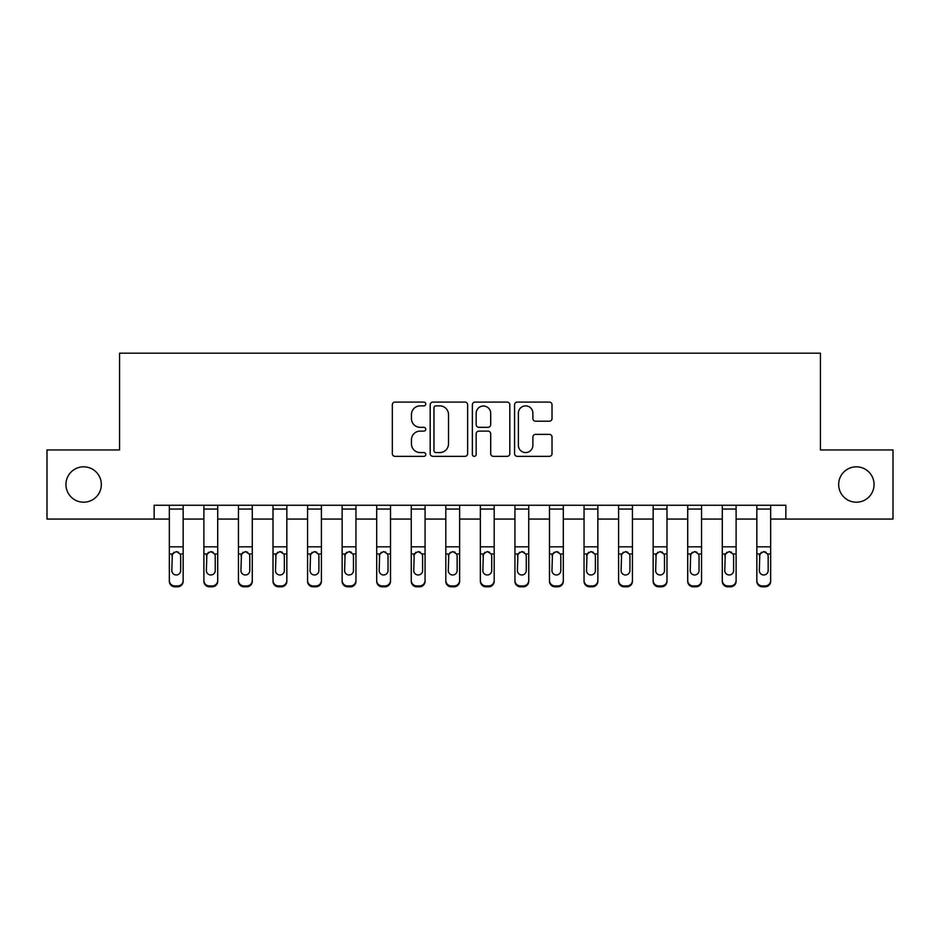 <?xml version="1.0" encoding="UTF-8"?>
<svg xmlns="http://www.w3.org/2000/svg" width="940" height="940" viewBox="0 0 940 940"><rect width="100%" height="100%" fill="white"/><g stroke="black" fill="none" stroke-linecap="round" stroke-linejoin="round"><path stroke-width="1.41" d="M425.761 403.988A1.904 1.904 0 0 0 423.87 402.085L395.035 402.085A2.714 2.714 0 0 0 392.321 404.799L392.321 453.644A2.714 2.714 0 0 0 395.035 456.358L423.87 456.358A1.904 1.904 0 0 0 425.761 454.455A1.904 1.904 0 0 0 423.87 452.563L420.133 452.563A8.683 8.683 0 0 1 411.45 443.88L411.45 439.803A8.683 8.683 0 0 1 420.133 431.119L423.87 431.119A1.904 1.904 0 0 0 425.761 429.216A1.904 1.904 0 0 0 423.87 427.324L420.133 427.324A8.683 8.683 0 0 1 411.45 418.641L411.45 414.564A8.683 8.683 0 0 1 420.133 405.88L423.87 405.88A1.904 1.904 0 0 0 425.761 403.988M838.668 484.511A17.696 17.696 0 0 0 856.364 502.207A17.696 17.696 0 0 0 874.059 484.511A17.696 17.696 0 0 0 856.364 466.816A17.696 17.696 0 0 0 838.668 484.511M65.941 484.511A17.696 17.696 0 0 0 83.637 502.207A17.696 17.696 0 0 0 101.332 484.511A17.696 17.696 0 0 0 83.637 466.816A17.696 17.696 0 0 0 65.941 484.511M549.312 421.214A2.714 2.714 0 0 0 552.027 418.5L552.027 404.799A2.714 2.714 0 0 0 549.312 402.085L517.282 402.085A2.714 2.714 0 0 0 514.568 404.799L514.568 453.644A2.714 2.714 0 0 0 517.282 456.358L549.312 456.358A2.714 2.714 0 0 0 552.027 453.644L552.027 437.088A2.714 2.714 0 0 0 549.312 434.374L535.6 434.374A2.714 2.714 0 0 0 532.886 437.088L532.886 445.302A7.261 7.261 0 0 1 525.636 452.563A7.261 7.261 0 0 1 518.375 445.302L518.375 413.142A7.261 7.261 0 0 1 525.636 405.88A7.261 7.261 0 0 1 532.886 413.142L532.886 418.5A2.714 2.714 0 0 0 535.6 421.214L549.312 421.214M154.137 519.068L47 519.068L47 449.954L119.568 449.954L119.568 353.193L820.432 353.193L820.432 449.954L893 449.954L893 519.068L785.864 519.068L785.864 505.25L154.137 505.25L154.137 519.068L169.341 519.068M467.627 404.799A2.714 2.714 0 0 0 464.912 402.085L432.894 402.085A2.714 2.714 0 0 0 430.179 404.799L430.179 453.644A2.714 2.714 0 0 0 432.894 456.358L464.912 456.358A2.714 2.714 0 0 0 467.627 453.644L467.627 404.799M475.088 402.085L507.106 402.085A2.714 2.714 0 0 1 509.821 404.799L509.821 453.644A2.714 2.714 0 0 1 507.106 456.358L493.406 456.358A2.714 2.714 0 0 1 490.692 453.644L490.692 433.834A2.714 2.714 0 0 0 487.978 431.119L478.883 431.119A2.714 2.714 0 0 0 476.169 433.834L476.169 454.455A1.904 1.904 0 0 1 474.277 456.358A1.904 1.904 0 0 1 472.373 454.455L472.373 404.799A2.714 2.714 0 0 1 475.088 402.085M183.159 519.068L203.898 519.068M217.716 519.068L238.454 519.068M252.284 519.068L273.011 519.068M286.841 519.068L307.568 519.068M321.398 519.068L342.137 519.068M355.954 519.068L376.693 519.068M390.511 519.068L411.25 519.068M425.068 519.068L445.807 519.068M459.637 519.068L480.363 519.068M494.193 519.068L514.932 519.068M528.75 519.068L549.489 519.068M563.307 519.068L584.046 519.068M597.864 519.068L618.602 519.068M632.432 519.068L653.159 519.068M666.989 519.068L687.716 519.068M701.545 519.068L722.284 519.068M736.102 519.068L756.841 519.068M770.659 519.068L785.864 519.068M435.878 405.88A1.904 1.904 0 0 0 433.974 407.784L433.974 450.66A1.904 1.904 0 0 0 435.878 452.563L439.814 452.563A8.683 8.683 0 0 0 448.498 443.88L448.498 414.564A8.683 8.683 0 0 0 439.814 405.88L435.878 405.88M490.692 413.283A7.261 7.261 0 0 0 483.43 406.021A7.261 7.261 0 0 0 476.169 413.283L476.169 424.61A2.714 2.714 0 0 0 478.883 427.324L487.978 427.324A2.714 2.714 0 0 0 490.692 424.61L490.692 413.283M169.341 554.847L169.341 580.462A5.534 5.487 0 0 0 174.863 585.937L177.637 585.937A5.534 5.487 0 0 0 183.159 580.462L183.159 581.32A5.534 5.487 180 0 1 177.637 586.807L177.637 585.937M180.668 570.58L180.668 556.022L180.668 570.58A4.418 4.395 180 0 1 176.25 574.975A4.418 4.395 180 0 0 180.668 570.58M171.832 571.449L171.832 570.58A4.418 4.395 180 0 0 176.25 574.975M173.947 552.226L171.832 555.681M178.553 552.226L176.25 551.58L180.186 553.977L180.668 556.022M183.159 505.25L183.159 581.32M169.341 505.25L169.341 581.32A5.534 5.487 180 0 0 174.863 586.807L177.637 586.807M169.341 553.977L172.314 553.977L171.832 570.58M172.314 553.977L176.25 551.58M203.898 554.847L203.898 580.462A5.534 5.487 0 0 0 209.432 585.937L212.193 585.937A5.534 5.487 0 0 0 217.716 580.462L217.716 581.32A5.534 5.487 180 0 1 212.193 586.807L212.193 585.937M215.237 570.58L215.237 556.022L215.237 570.58A4.418 4.395 180 0 1 210.807 574.975A4.418 4.395 180 0 0 215.237 570.58M206.389 571.449L206.389 570.58A4.418 4.395 180 0 0 210.807 574.975M208.504 552.226L206.389 555.681M213.121 552.226L210.807 551.58L214.743 553.977L215.237 556.022M238.454 554.847L238.454 580.462A5.534 5.487 0 0 0 243.989 585.937L246.75 585.937A5.534 5.487 0 0 0 252.284 580.462L252.284 581.32A5.534 5.487 180 0 1 246.75 586.807L246.75 585.937M249.793 570.58L249.793 556.022L249.793 570.58A4.418 4.395 180 0 1 245.363 574.975A4.418 4.395 180 0 0 249.793 570.58M240.946 571.449L240.946 570.58A4.418 4.395 180 0 0 245.363 574.975M243.061 552.226L240.946 555.681M247.678 552.226L245.363 551.58L249.3 553.977L249.793 556.022M273.011 554.847L273.011 580.462A5.534 5.487 0 0 0 278.546 585.937L281.307 585.937A5.534 5.487 0 0 0 286.841 580.462L286.841 581.32A5.534 5.487 180 0 1 281.307 586.807L281.307 585.937M284.35 570.58L284.35 556.022L284.35 570.58A4.418 4.395 180 0 1 279.932 574.975A4.418 4.395 180 0 0 284.35 570.58M275.502 571.449L275.502 570.58A4.418 4.395 180 0 0 279.932 574.975M277.617 552.226L275.502 555.681M282.235 552.226L279.932 551.58L283.857 553.977L284.35 556.022M217.716 505.25L217.716 581.32M203.898 505.25L203.898 581.32A5.534 5.487 180 0 0 209.432 586.807L212.193 586.807M203.898 553.977L206.871 553.977L206.389 570.58M206.871 553.977L210.807 551.58M252.284 505.25L252.284 581.32M238.454 505.25L238.454 581.32A5.534 5.487 180 0 0 243.989 586.807L246.75 586.807M238.454 553.977L241.439 553.977L240.946 570.58M241.439 553.977L245.363 551.58M286.841 505.25L286.841 581.32M273.011 505.25L273.011 581.32A5.534 5.487 180 0 0 278.546 586.807L281.307 586.807M273.011 553.977L275.996 553.977L275.502 570.58M275.996 553.977L279.932 551.58M307.568 554.847L307.568 580.462A5.534 5.487 0 0 0 313.102 585.937L315.863 585.937A5.534 5.487 0 0 0 321.398 580.462L321.398 581.32A5.534 5.487 180 0 1 315.863 586.807L315.863 585.937M318.907 570.58L318.907 556.022L318.907 570.58A4.418 4.395 180 0 1 314.489 574.975A4.418 4.395 180 0 0 318.907 570.58M310.059 571.449L310.059 570.58A4.418 4.395 180 0 0 314.489 574.975M312.174 552.226L310.059 555.681M316.792 552.226L314.489 551.58L318.413 553.977L318.907 556.022M321.398 505.25L321.398 581.32M307.568 505.25L307.568 581.32A5.534 5.487 180 0 0 313.102 586.807L315.863 586.807M307.568 553.977L310.553 553.977L310.059 570.58M310.553 553.977L314.489 551.58M342.137 554.847L342.137 580.462A5.534 5.487 0 0 0 347.659 585.937L350.432 585.937A5.534 5.487 0 0 0 355.954 580.462L355.954 581.32A5.534 5.487 180 0 1 350.432 586.807L350.432 585.937M353.464 570.58L353.464 556.022L353.464 570.58A4.418 4.395 180 0 1 349.046 574.975A4.418 4.395 180 0 0 353.464 570.58M344.616 571.449L344.616 570.58A4.418 4.395 180 0 0 349.046 574.975M346.731 552.226L344.616 555.681M351.349 552.226L349.046 551.58L352.982 553.977L353.464 556.022M355.954 505.25L355.954 581.32M342.137 505.25L342.137 581.32A5.534 5.487 180 0 0 347.659 586.807L350.432 586.807M342.137 553.977L345.109 553.977L344.616 570.58M345.109 553.977L349.046 551.58M376.693 554.847L376.693 580.462A5.534 5.487 0 0 0 382.216 585.937L384.989 585.937A5.534 5.487 0 0 0 390.511 580.462L390.511 581.32A5.534 5.487 180 0 1 384.989 586.807L384.989 585.937M388.032 570.58L388.032 556.022L388.032 570.58A4.418 4.395 180 0 1 383.602 574.975A4.418 4.395 180 0 0 388.032 570.58M379.184 571.449L379.184 570.58A4.418 4.395 180 0 0 383.602 574.975M381.299 552.226L379.184 555.681M385.917 552.226L383.602 551.58L387.538 553.977L388.032 556.022M390.511 505.25L390.511 581.32M376.693 505.25L376.693 581.32A5.534 5.487 180 0 0 382.216 586.807L384.989 586.807M376.693 553.977L379.666 553.977L379.184 570.58M379.666 553.977L383.602 551.58M411.25 554.847L411.25 580.462A5.534 5.487 0 0 0 416.784 585.937L419.546 585.937A5.534 5.487 0 0 0 425.068 580.462L425.068 581.32A5.534 5.487 180 0 1 419.546 586.807L419.546 585.937M422.589 570.58L422.589 556.022L422.589 570.58A4.418 4.395 180 0 1 418.159 574.975A4.418 4.395 180 0 0 422.589 570.58M413.741 571.449L413.741 570.58A4.418 4.395 180 0 0 418.159 574.975M415.856 552.226L413.741 555.681M420.474 552.226L418.159 551.58L422.095 553.977L422.589 556.022M425.068 505.25L425.068 581.32M411.25 505.25L411.25 581.32A5.534 5.487 180 0 0 416.784 586.807L419.546 586.807M411.25 553.977L414.223 553.977L413.741 570.58M414.223 553.977L418.159 551.58M445.807 554.847L445.807 580.462A5.534 5.487 0 0 0 451.341 585.937L454.102 585.937A5.534 5.487 0 0 0 459.637 580.462L459.637 581.32A5.534 5.487 180 0 1 454.102 586.807L454.102 585.937M457.146 570.58L457.146 556.022L457.146 570.58A4.418 4.395 180 0 1 452.716 574.975A4.418 4.395 180 0 0 457.146 570.58M448.298 571.449L448.298 570.58A4.418 4.395 180 0 0 452.716 574.975M450.413 552.226L448.298 555.681M455.031 552.226L452.716 551.58L456.652 553.977L457.146 556.022M459.637 505.25L459.637 581.32M445.807 505.25L445.807 581.32A5.534 5.487 180 0 0 451.341 586.807L454.102 586.807M445.807 553.977L448.791 553.977L448.298 570.58M448.791 553.977L452.716 551.58M480.363 554.847L480.363 580.462A5.534 5.487 0 0 0 485.898 585.937L488.659 585.937A5.534 5.487 0 0 0 494.193 580.462L494.193 581.32A5.534 5.487 180 0 1 488.659 586.807L488.659 585.937M491.702 570.58L491.702 556.022L491.702 570.58A4.418 4.395 180 0 1 487.284 574.975A4.418 4.395 180 0 0 491.702 570.58M482.855 571.449L482.855 570.58A4.418 4.395 180 0 0 487.284 574.975M484.97 552.226L482.855 555.681M489.587 552.226L487.284 551.58L491.209 553.977L491.702 556.022M494.193 505.25L494.193 581.32M480.363 505.25L480.363 581.32A5.534 5.487 180 0 0 485.898 586.807L488.659 586.807M480.363 553.977L483.348 553.977L482.855 570.58M483.348 553.977L487.284 551.58M514.932 554.847L514.932 580.462A5.534 5.487 0 0 0 520.455 585.937L523.216 585.937A5.534 5.487 0 0 0 528.75 580.462L528.75 581.32A5.534 5.487 180 0 1 523.216 586.807L523.216 585.937M526.259 570.58L526.259 556.022L526.259 570.58A4.418 4.395 180 0 1 521.841 574.975A4.418 4.395 180 0 0 526.259 570.58M517.411 571.449L517.411 570.58A4.418 4.395 180 0 0 521.841 574.975M519.526 552.226L517.411 555.681M524.144 552.226L521.841 551.58L525.777 553.977L526.259 556.022M528.75 505.25L528.75 581.32M514.932 505.25L514.932 581.32A5.534 5.487 180 0 0 520.455 586.807L523.216 586.807M514.932 553.977L517.905 553.977L517.411 570.58M517.905 553.977L521.841 551.58M549.489 554.847L549.489 580.462A5.534 5.487 0 0 0 555.011 585.937L557.784 585.937A5.534 5.487 0 0 0 563.307 580.462L563.307 581.32A5.534 5.487 180 0 1 557.784 586.807L557.784 585.937M560.816 570.58L560.816 556.022L560.816 570.58A4.418 4.395 180 0 1 556.398 574.975A4.418 4.395 180 0 0 560.816 570.58M551.968 571.449L551.968 570.58A4.418 4.395 180 0 0 556.398 574.975M554.083 552.226L551.968 555.681M558.701 552.226L556.398 551.58L560.334 553.977L560.816 556.022M563.307 505.25L563.307 581.32M549.489 505.25L549.489 581.32A5.534 5.487 180 0 0 555.011 586.807L557.784 586.807M549.489 553.977L552.462 553.977L551.968 570.58M552.462 553.977L556.398 551.58M584.046 554.847L584.046 580.462A5.534 5.487 0 0 0 589.568 585.937L592.341 585.937A5.534 5.487 0 0 0 597.864 580.462L597.864 581.32A5.534 5.487 180 0 1 592.341 586.807L592.341 585.937M595.384 570.58L595.384 556.022L595.384 570.58A4.418 4.395 180 0 1 590.955 574.975A4.418 4.395 180 0 0 595.384 570.58M586.537 571.449L586.537 570.58A4.418 4.395 180 0 0 590.955 574.975M588.652 552.226L586.537 555.681M593.269 552.226L590.955 551.58L594.891 553.977L595.384 556.022M597.864 505.25L597.864 581.32M584.046 505.25L584.046 581.32A5.534 5.487 180 0 0 589.568 586.807L592.341 586.807M584.046 553.977L587.018 553.977L586.537 570.58M587.018 553.977L590.955 551.58M618.602 554.847L618.602 580.462A5.534 5.487 0 0 0 624.136 585.937L626.898 585.937A5.534 5.487 0 0 0 632.432 580.462L632.432 581.32A5.534 5.487 180 0 1 626.898 586.807L626.898 585.937M629.941 570.58L629.941 556.022L629.941 570.58A4.418 4.395 180 0 1 625.511 574.975A4.418 4.395 180 0 0 629.941 570.58M621.093 571.449L621.093 570.58A4.418 4.395 180 0 0 625.511 574.975M623.208 552.226L621.093 555.681M627.826 552.226L625.511 551.58L629.448 553.977L629.941 556.022M632.432 505.25L632.432 581.32M618.602 505.25L618.602 581.32A5.534 5.487 180 0 0 624.136 586.807L626.898 586.807M618.602 553.977L621.587 553.977L621.093 570.58M621.587 553.977L625.511 551.58M653.159 554.847L653.159 580.462A5.534 5.487 0 0 0 658.693 585.937L661.455 585.937A5.534 5.487 0 0 0 666.989 580.462L666.989 581.32A5.534 5.487 180 0 1 661.455 586.807L661.455 585.937M664.498 570.58L664.498 556.022L664.498 570.58A4.418 4.395 180 0 1 660.068 574.975A4.418 4.395 180 0 0 664.498 570.58M655.65 571.449L655.65 570.58A4.418 4.395 180 0 0 660.068 574.975M657.765 552.226L655.65 555.681M662.383 552.226L660.068 551.58L664.004 553.977L664.498 556.022M666.989 505.25L666.989 581.32M653.159 505.25L653.159 581.32A5.534 5.487 180 0 0 658.693 586.807L661.455 586.807M653.159 553.977L656.144 553.977L655.65 570.58M656.144 553.977L660.068 551.58M687.716 554.847L687.716 580.462A5.534 5.487 0 0 0 693.25 585.937L696.011 585.937A5.534 5.487 0 0 0 701.545 580.462L701.545 581.32A5.534 5.487 180 0 1 696.011 586.807L696.011 585.937M699.055 570.58L699.055 556.022L699.055 570.58A4.418 4.395 180 0 1 694.636 574.975A4.418 4.395 180 0 0 699.055 570.58M690.207 571.449L690.207 570.58A4.418 4.395 180 0 0 694.636 574.975M692.322 552.226L690.207 555.681M696.94 552.226L694.636 551.58L698.561 553.977L699.055 556.022M701.545 505.25L701.545 581.32M687.716 505.25L687.716 581.32A5.534 5.487 180 0 0 693.25 586.807L696.011 586.807M687.716 553.977L690.7 553.977L690.207 570.58M690.7 553.977L694.636 551.58M722.284 554.847L722.284 580.462A5.534 5.487 0 0 0 727.807 585.937L730.568 585.937A5.534 5.487 0 0 0 736.102 580.462L736.102 581.32A5.534 5.487 180 0 1 730.568 586.807L730.568 585.937M733.611 570.58L733.611 556.022L733.611 570.58A4.418 4.395 180 0 1 729.193 574.975A4.418 4.395 180 0 0 733.611 570.58M724.764 571.449L724.764 570.58A4.418 4.395 180 0 0 729.193 574.975M726.879 552.226L724.764 555.681M731.496 552.226L729.193 551.58L733.13 553.977L733.611 556.022M736.102 505.25L736.102 581.32M722.284 505.25L722.284 581.32A5.534 5.487 180 0 0 727.807 586.807L730.568 586.807M722.284 553.977L725.257 553.977L724.764 570.58M725.257 553.977L729.193 551.58M756.841 554.847L756.841 580.462A5.534 5.487 0 0 0 762.364 585.937L765.136 585.937A5.534 5.487 0 0 0 770.659 580.462L770.659 581.32A5.534 5.487 180 0 1 765.136 586.807L765.136 585.937M768.168 570.58L768.168 556.022L768.168 570.58A4.418 4.395 180 0 1 763.75 574.975A4.418 4.395 180 0 0 768.168 570.58M759.332 571.449L759.332 570.58A4.418 4.395 180 0 0 763.75 574.975M761.447 552.226L759.332 555.681M766.053 552.226L763.75 551.58L767.686 553.977L768.168 556.022M770.659 505.25L770.659 581.32M756.841 505.25L756.841 581.32A5.534 5.487 180 0 0 762.364 586.807L765.136 586.807M756.841 553.977L759.814 553.977L759.332 570.58M759.814 553.977L763.75 551.58M180.186 553.977L183.159 553.977M169.341 546.833L183.159 546.833M169.341 509.045L183.159 509.045M174.863 585.937L174.863 586.807M214.743 553.977L217.716 553.977M203.898 546.833L217.716 546.833M203.898 509.045L217.716 509.045M209.432 585.937L209.432 586.807M249.3 553.977L252.284 553.977M238.454 546.833L252.284 546.833M238.454 509.045L252.284 509.045M243.989 585.937L243.989 586.807M283.857 553.977L286.841 553.977M273.011 546.833L286.841 546.833M273.011 509.045L286.841 509.045M278.546 585.937L278.546 586.807M318.413 553.977L321.398 553.977M307.568 546.833L321.398 546.833M307.568 509.045L321.398 509.045M313.102 585.937L313.102 586.807M352.982 553.977L355.954 553.977M342.137 546.833L355.954 546.833M342.137 509.045L355.954 509.045M347.659 585.937L347.659 586.807M387.538 553.977L390.511 553.977M376.693 546.833L390.511 546.833M376.693 509.045L390.511 509.045M382.216 585.937L382.216 586.807M422.095 553.977L425.068 553.977M411.25 546.833L425.068 546.833M411.25 509.045L425.068 509.045M416.784 585.937L416.784 586.807M456.652 553.977L459.637 553.977M445.807 546.833L459.637 546.833M445.807 509.045L459.637 509.045M451.341 585.937L451.341 586.807M491.209 553.977L494.193 553.977M480.363 546.833L494.193 546.833M480.363 509.045L494.193 509.045M485.898 585.937L485.898 586.807M525.777 553.977L528.75 553.977M514.932 546.833L528.75 546.833M514.932 509.045L528.75 509.045M520.455 585.937L520.455 586.807M560.334 553.977L563.307 553.977M549.489 546.833L563.307 546.833M549.489 509.045L563.307 509.045M555.011 585.937L555.011 586.807M594.891 553.977L597.864 553.977M584.046 546.833L597.864 546.833M584.046 509.045L597.864 509.045M589.568 585.937L589.568 586.807M629.448 553.977L632.432 553.977M618.602 546.833L632.432 546.833M618.602 509.045L632.432 509.045M624.136 585.937L624.136 586.807M664.004 553.977L666.989 553.977M653.159 546.833L666.989 546.833M653.159 509.045L666.989 509.045M658.693 585.937L658.693 586.807M698.561 553.977L701.545 553.977M687.716 546.833L701.545 546.833M687.716 509.045L701.545 509.045M693.25 585.937L693.25 586.807M733.13 553.977L736.102 553.977M722.284 546.833L736.102 546.833M722.284 509.045L736.102 509.045M727.807 585.937L727.807 586.807M767.686 553.977L770.659 553.977M756.841 546.833L770.659 546.833M756.841 509.045L770.659 509.045M762.364 585.937L762.364 586.807"/></g></svg>
